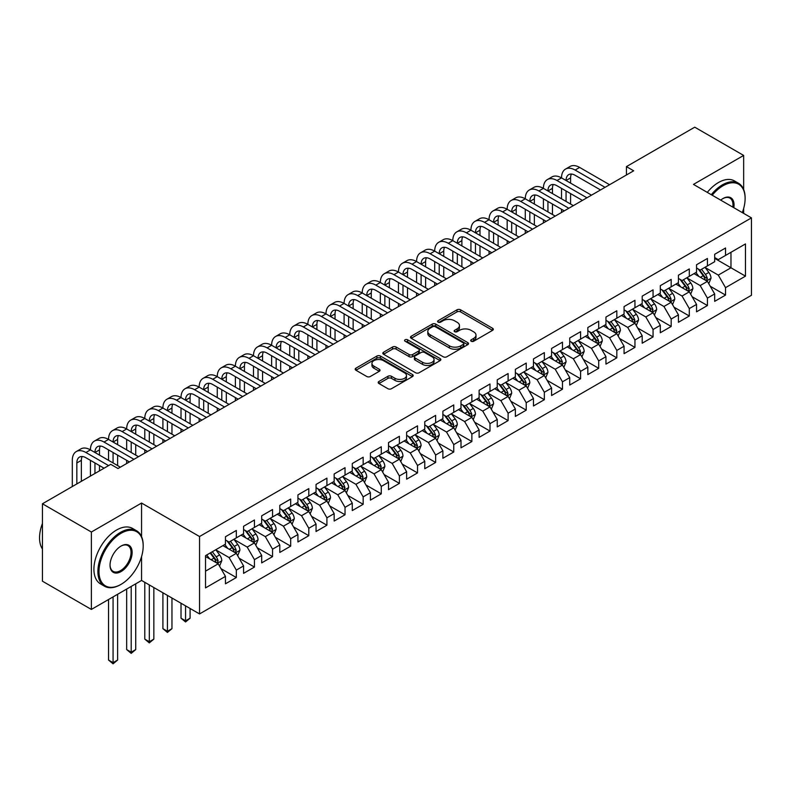 <?xml version="1.0" encoding="UTF-8"?>
<svg xmlns="http://www.w3.org/2000/svg" width="791" height="791" viewBox="0 0 791 791"><rect width="100%" height="100%" fill="white"/><g stroke="black" fill="none" stroke-linecap="round" stroke-linejoin="round"><path stroke-width="1.19" d="M471.199 341.247A1.76 1.018 0 0 0 473.69 341.247L492.585 330.341A2.511 1.453 0 0 0 493.317 329.313A2.511 1.453 0 0 0 492.585 328.285L460.57 309.805A2.511 1.453 0 0 0 457.01 309.805L438.115 320.711A1.76 1.018 0 0 0 437.601 321.433A1.76 1.018 0 0 0 438.115 322.145A1.76 1.018 0 0 0 440.607 322.145L443.049 320.741A8.048 4.647 0 0 1 454.439 320.741L457.099 322.273A8.048 4.647 0 0 1 459.462 325.566A8.048 4.647 0 0 1 457.099 328.848L454.657 330.262A1.76 1.018 0 0 0 454.143 330.974A1.76 1.018 0 0 0 454.657 331.696A1.76 1.018 0 0 0 457.149 331.696L459.591 330.282A8.048 4.647 0 0 1 470.971 330.282L473.641 331.825A8.048 4.647 0 0 1 476.004 335.107A8.048 4.647 0 0 1 473.641 338.4L471.199 339.814A1.76 1.018 0 0 0 470.685 340.525A1.76 1.018 0 0 0 471.199 341.247L471.199 339.814M378.938 381.47A2.511 1.453 0 0 0 378.197 382.498A2.511 1.453 0 0 0 378.938 383.526L387.916 388.707A2.511 1.453 0 0 0 391.476 388.707L412.467 376.595A2.511 1.453 0 0 0 413.199 375.567A2.511 1.453 0 0 0 412.467 374.538L380.451 356.059A2.511 1.453 0 0 0 376.892 356.059L355.91 368.171A2.511 1.453 0 0 0 355.169 369.199A2.511 1.453 0 0 0 355.91 370.228L366.757 376.496A2.511 1.453 0 0 0 370.317 376.496L379.294 371.305A2.511 1.453 0 0 0 380.026 370.277A2.511 1.453 0 0 0 379.294 369.249L373.916 366.144A6.723 3.886 0 0 1 371.938 363.405A6.723 3.886 0 0 1 376.101 359.816A6.723 3.886 0 0 1 383.427 360.656L404.508 372.818A6.723 3.886 0 0 1 406.475 375.567A6.723 3.886 0 0 1 402.322 379.156A6.723 3.886 0 0 1 394.986 378.316L391.476 376.289A2.511 1.453 0 0 0 387.916 376.289L378.938 381.47L378.938 383.526M141.559 536.614L141.559 503.046L91.37 532.027L42.447 503.778L110.76 464.347L118.007 468.529L633.68 170.807L626.432 166.624L626.432 174.989M141.559 503.046L199.54 536.525L751.45 217.881L751.45 295.29L199.54 613.935L199.54 536.525M743.659 189.533L743.659 155.431L693.47 184.402L751.45 217.881M743.659 155.431L694.735 127.183L626.432 166.624M443.227 356.781A2.511 1.453 0 0 0 446.786 356.781L467.778 344.658A2.511 1.453 0 0 0 468.509 343.63A2.511 1.453 0 0 0 467.778 342.612L435.762 324.122A2.511 1.453 0 0 0 432.202 324.122L411.221 336.244A2.511 1.453 0 0 0 410.48 337.273A2.511 1.453 0 0 0 411.221 338.291L443.227 356.781M405.783 341.623A1.76 1.018 0 0 1 407.573 341.88L407.573 339.784L440.122 358.57A2.511 1.453 0 0 1 440.854 359.598A2.511 1.453 0 0 1 440.122 360.627L419.131 372.749A2.511 1.453 0 0 1 415.572 372.749L383.566 354.259L392.544 349.118L392.544 347.022L383.566 352.213A2.511 1.453 0 0 0 382.824 353.231A2.511 1.453 0 0 0 383.566 354.259L383.566 352.213M392.544 349.118A2.511 1.453 0 0 1 396.103 349.118L396.103 347.022A2.511 1.453 0 0 0 392.544 347.022M396.103 347.022L409.085 354.516A2.511 1.453 0 0 0 412.645 354.516L418.597 351.075A2.511 1.453 0 0 0 419.339 350.047A2.511 1.453 0 0 0 418.597 349.029L405.081 341.218A1.76 1.018 0 0 1 404.567 340.506A1.76 1.018 0 0 1 405.654 339.566A1.76 1.018 0 0 1 407.573 339.784M714.668 258.37L730.973 267.783L730.973 252.299L745.468 243.935L725.535 255.434L725.535 248.008L714.668 254.287L714.668 261.712L707.421 265.895L707.421 258.469L696.545 264.748L696.545 272.173L689.297 276.356L689.297 268.93L678.431 275.209L678.431 282.634L671.183 286.817L671.183 279.391L660.307 285.67L660.307 293.095L653.059 297.278L653.059 289.852L642.193 296.131L642.193 303.556L634.946 307.739L634.946 300.313L624.069 306.592L624.069 314.017L616.822 318.2L616.822 310.774L605.955 317.053L605.955 324.478L598.708 328.66L598.708 321.235L587.832 327.514L587.832 334.939L580.584 339.121L580.584 331.696L569.718 337.975L569.718 345.4L562.47 349.582L562.47 342.157L551.594 348.435L551.594 355.861L544.346 360.043L544.346 352.618L533.48 358.896L533.48 366.322L526.233 370.504L526.233 363.079L515.356 369.357L515.356 376.783L508.109 380.965L508.109 373.54L497.242 379.818L497.242 387.244L489.995 391.426L489.995 384.001L479.119 390.279L479.119 397.705L471.871 401.887L471.871 394.462L461.005 400.74L461.005 408.166L453.757 412.348L453.757 404.923L442.881 411.201L442.881 418.627L435.633 422.809L435.633 415.384L424.767 421.662L424.767 429.088L417.519 433.27L417.519 425.845L406.643 432.123L406.643 439.549L399.396 443.731L399.396 436.306L388.519 442.584L388.519 450.01L381.272 454.192L381.272 446.767L370.406 453.045L370.406 460.471L363.158 464.653L363.158 457.228L352.282 463.506L352.282 470.932L345.034 475.114L345.034 467.689L334.168 473.967L334.168 481.393L326.92 485.575L326.92 478.15L316.044 484.428L316.044 491.854L308.797 496.036L308.797 488.611L297.93 494.889L297.93 502.315L290.683 506.497L290.683 499.072L279.806 505.35L279.806 512.776L272.559 516.958L272.559 509.533L261.692 515.811L261.692 523.237L254.445 527.419L254.445 519.994L243.569 526.272L243.569 533.698L236.321 537.88L236.321 530.454L225.455 536.733L225.455 544.159L205.522 555.668L205.522 587.891L225.455 576.382L218.207 563.825L205.522 556.508M745.468 243.935L745.468 276.148L725.535 287.657L718.287 275.1L705.157 267.516M710.229 286.243L725.535 295.083L725.535 287.657M725.535 295.083L714.668 301.361L714.668 293.936L707.421 298.118L700.173 285.561L687.033 277.977M692.105 296.704L707.421 305.544L707.421 298.118M707.421 305.544L696.545 311.822L696.545 304.397L689.297 308.579L682.05 296.022L668.919 288.438M673.991 307.165L689.297 316.005L689.297 308.579M689.297 316.005L678.431 322.283L678.431 314.858L671.183 319.04L663.936 306.483L650.795 298.899M655.868 317.626L671.183 326.465L671.183 319.04M671.183 326.465L660.307 332.744L660.307 325.319L653.059 329.501L645.812 316.944L632.681 309.36M637.754 328.087L653.059 336.926L653.059 329.501M653.059 336.926L642.193 343.205L642.193 335.78L634.946 339.962L627.698 327.405L614.558 319.821M619.63 338.548L634.946 347.387L634.946 339.962M634.946 347.387L624.069 353.666L624.069 346.24L616.822 350.423L609.574 337.866L596.444 330.282M601.516 349.009L616.822 357.848L616.822 350.423M616.822 357.848L605.955 364.127L605.955 356.701L598.708 360.884L591.46 348.327L578.32 340.743M583.392 359.47L598.708 368.309L598.708 360.884M598.708 368.309L587.832 374.588L587.832 367.162L580.584 371.345L573.337 358.788L560.206 351.204M565.278 369.931L580.584 378.77L580.584 371.345M580.584 378.77L569.718 385.049L569.718 377.623L562.47 381.806L555.223 369.249L542.082 361.665M547.154 380.392L562.47 389.231L562.47 381.806M562.47 389.231L551.594 395.51L551.594 388.084L544.346 392.267L537.099 379.71L523.968 372.126M529.041 390.853L544.346 399.692L544.346 392.267M544.346 399.692L533.48 405.971L533.48 398.545L526.233 402.728L518.985 390.171L505.845 382.587M510.917 401.314L526.233 410.153L526.233 402.728M526.233 410.153L515.356 416.432L515.356 409.006L508.109 413.189L500.861 400.632L487.731 393.048M492.803 411.775L508.109 420.614L508.109 413.189M508.109 420.614L497.242 426.893L497.242 419.467L489.995 423.65L482.747 411.093L469.607 403.509M474.679 422.236L489.995 431.075L489.995 423.65M489.995 431.075L479.119 437.354L479.119 429.928L471.871 434.111L464.624 421.554L451.483 413.97M456.565 432.697L471.871 441.536L471.871 434.111M471.871 441.536L461.005 447.815L461.005 440.389L453.757 444.572L446.51 432.015L433.369 424.431M438.441 443.158L453.757 451.997L453.757 444.572M453.757 451.997L442.881 458.276L442.881 450.85L435.633 455.033L428.386 442.476L415.245 434.892M420.328 453.619L435.633 462.458L435.633 455.033M435.633 462.458L424.767 468.737L424.767 461.311L417.519 465.494L410.272 452.936L397.131 445.353M402.204 464.08L417.519 472.919L417.519 465.494M417.519 472.919L406.643 479.198L406.643 471.772L399.396 475.955L392.148 463.397L379.008 455.814M384.09 474.541L399.396 483.38L399.396 475.955M399.396 483.38L388.519 489.659L388.519 482.233L381.272 486.416L374.024 473.858L360.894 466.275M365.966 485.002L381.272 493.841L381.272 486.416M381.272 493.841L370.406 500.12L370.406 492.694L363.158 496.877L355.91 484.319L342.77 476.736M347.842 495.463L363.158 504.302L363.158 496.877M363.158 504.302L352.282 510.581L352.282 503.155L345.034 507.338L337.787 494.78L324.656 487.197M329.728 505.924L345.034 514.763L345.034 507.338M345.034 514.763L334.168 521.042L334.168 513.616L326.92 517.798L319.673 505.241L306.532 497.658M311.605 516.385L326.92 525.224L326.92 517.798M326.92 525.224L316.044 531.503L316.044 524.077L308.797 528.259L301.549 515.702L288.418 508.119M293.491 526.846L308.797 535.685L308.797 528.259M308.797 535.685L297.93 541.964L297.93 534.538L290.683 538.72L283.435 526.163L270.295 518.58M275.367 537.307L290.683 546.146L290.683 538.72M290.683 546.146L279.806 552.425L279.806 544.999L272.559 549.181L265.311 536.624L252.181 529.041M257.253 547.768L272.559 556.607L272.559 549.181M272.559 556.607L261.692 562.885L261.692 555.46L254.445 559.642L247.197 547.085L234.057 539.502M239.129 558.228L254.445 567.068L254.445 559.642M254.445 567.068L243.569 573.346L243.569 565.921L236.321 570.103L229.074 557.546L215.943 549.963M221.015 568.689L236.321 577.529L236.321 570.103M236.321 577.529L225.455 583.807L225.455 576.382M225.455 539.976L229.074 542.072L236.321 537.88M205.522 571.151L218.207 563.825M243.569 529.515L247.197 531.611L254.445 527.419M229.074 557.546L236.321 553.364L222.914 545.622M243.569 565.921L236.321 553.364M261.692 519.054L265.311 521.15L272.559 516.958M247.197 547.085L254.445 542.903L241.037 535.161M261.692 555.46L254.445 542.903M279.806 508.593L283.435 510.689L290.683 506.497M265.311 536.624L272.559 532.442L259.151 524.7M279.806 544.999L272.559 532.442M297.93 498.132L301.549 500.228L308.797 496.036M283.435 526.163L290.683 521.981L277.275 514.239M297.93 534.538L290.683 521.981M316.044 487.671L319.673 489.767L326.92 485.575M301.549 515.702L308.797 511.52L295.389 503.778M316.044 524.077L308.797 511.52M334.168 477.21L337.787 479.306L345.034 475.114M319.673 505.241L326.92 501.059L313.513 493.317M334.168 513.616L326.92 501.059M352.282 466.749L355.91 468.845L363.158 464.653M337.787 494.78L345.034 490.598L331.627 482.856M352.282 503.155L345.034 490.598M370.406 456.288L374.024 458.385L381.272 454.192M355.91 484.319L363.158 480.137L349.751 472.395M370.406 492.694L363.158 480.137M388.519 445.827L392.148 447.924L399.396 443.731M374.024 473.858L381.272 469.676L367.864 461.934M388.519 482.233L381.272 469.676M406.643 435.366L410.272 437.463L417.519 433.27M392.148 463.397L399.396 459.215L385.988 451.473M406.643 471.772L399.396 459.215M424.767 424.905L428.386 427.002L435.633 422.809M410.272 452.936L417.519 448.754L404.102 441.012M424.767 461.311L417.519 448.754M442.881 414.444L446.51 416.541L453.757 412.348M428.386 442.476L435.633 438.293L422.226 430.551M442.881 450.85L435.633 438.293M461.005 403.983L464.624 406.08L471.871 401.887M446.51 432.015L453.757 427.832L440.34 420.09M461.005 440.389L453.757 427.832M479.119 393.522L482.747 395.619L489.995 391.426M464.624 421.554L471.871 417.371L458.464 409.629M479.119 429.928L471.871 417.371M497.242 383.062L500.861 385.158L508.109 380.965M482.747 411.093L489.995 406.91L476.587 399.168M497.242 419.467L489.995 406.91M515.356 372.601L518.985 374.697L526.233 370.504M500.861 400.632L508.109 396.449L494.701 388.707M515.356 409.006L508.109 396.449M533.48 362.14L537.099 364.236L544.346 360.043M518.985 390.171L526.233 385.988L512.825 378.246M533.48 398.545L526.233 385.988M551.594 351.679L555.223 353.775L562.47 349.582M537.099 379.71L544.346 375.527L530.939 367.785M551.594 388.084L544.346 375.527M569.718 341.218L573.337 343.314L580.584 339.121M555.223 369.249L562.47 365.066L549.063 357.324M569.718 377.623L562.47 365.066M587.832 330.757L591.46 332.853L598.708 328.66M573.337 358.788L580.584 354.605L567.177 346.863M587.832 367.162L580.584 354.605M605.955 320.296L609.574 322.392L616.822 318.2M591.46 348.327L598.708 344.144L585.3 336.402M605.955 356.701L598.708 344.144M624.069 309.835L627.698 311.931L634.946 307.739M609.574 337.866L616.822 333.683L603.414 325.941M624.069 346.24L616.822 333.683M642.193 299.374L645.812 301.47L653.059 297.278M627.698 327.405L634.946 323.222L621.538 315.48M642.193 335.78L634.946 323.222M660.307 288.913L663.936 291.009L671.183 286.817M645.812 316.944L653.059 312.761L639.652 305.019M660.307 325.319L653.059 312.761M678.431 278.452L682.05 280.548L689.297 276.356M663.936 306.483L671.183 302.3L657.776 294.559M678.431 314.858L671.183 302.3M696.545 267.991L700.173 270.087L707.421 265.895M682.05 296.022L689.297 291.839L675.89 284.098M696.545 304.397L689.297 291.839M714.668 257.53L718.287 259.626L725.535 255.434M700.173 285.561L707.421 281.378L694.014 273.637M714.668 293.936L707.421 281.378M42.447 503.778L42.447 581.197L91.37 609.436L141.559 580.456L199.54 613.935M91.37 532.027L91.37 609.436M743.659 213.382L743.659 208.458M718.287 275.1L730.973 267.783L745.468 276.148M141.559 580.456L141.559 556.607M471.901 341.494L473.641 340.486A8.048 4.647 0 0 0 476.004 337.203L476.004 335.107M459.462 325.566L459.462 327.652A8.048 4.647 0 0 1 457.099 330.945L455.359 331.943M492.556 330.361L460.57 311.891A2.511 1.453 0 0 0 457.01 311.891L438.817 322.392M467.738 344.678L435.762 326.218A2.511 1.453 0 0 0 432.202 326.218L411.251 338.311M463.328 344.352A1.76 1.018 0 0 0 463.842 343.63A1.76 1.018 0 0 0 463.328 342.918L435.228 326.693A1.76 1.018 0 0 0 432.736 326.693L430.156 328.176A8.048 4.647 0 0 0 427.802 331.469A8.048 4.647 0 0 0 430.156 334.751L449.367 345.845A8.048 4.647 0 0 0 460.748 345.845L463.328 344.352L463.328 346.448A1.76 1.018 0 0 0 463.842 345.726L463.842 343.63M427.802 331.469L427.802 333.555A8.048 4.647 0 0 0 430.156 336.847L430.156 334.751M463.328 346.448L460.748 347.931A8.048 4.647 0 0 1 449.367 347.931L430.156 336.847M396.103 349.118L409.085 356.612A2.511 1.453 0 0 0 412.645 356.612L418.597 353.172A2.511 1.453 0 0 0 419.339 352.143L419.339 350.047M407.573 341.88L440.083 360.647M422.552 362.298A6.723 3.886 0 0 0 429.889 363.138A6.723 3.886 0 0 0 434.041 359.549A6.723 3.886 0 0 0 432.074 356.8L424.648 352.519A2.511 1.453 0 0 0 421.089 352.519L415.127 355.96A2.511 1.453 0 0 0 414.395 356.978A2.511 1.453 0 0 0 415.127 358.007L422.552 362.298L422.552 364.384A6.723 3.886 0 0 0 429.889 365.234A6.723 3.886 0 0 0 434.041 361.645L434.041 359.549M414.395 356.978L414.395 359.074A2.511 1.453 0 0 0 415.127 360.103L415.127 358.007M422.552 364.384L415.127 360.103M406.475 375.567L406.475 377.663A6.723 3.886 0 0 1 402.322 381.252A6.723 3.886 0 0 1 394.986 380.412L391.476 378.375A2.511 1.453 0 0 0 387.916 378.375L378.968 383.546M371.938 363.405L371.938 365.491A6.723 3.886 0 0 0 373.916 368.24L373.916 366.144M379.294 369.249L379.294 371.305L373.916 368.24M412.427 376.615L380.451 358.155A2.511 1.453 0 0 0 376.892 358.155L355.94 370.247M708.766 283.702L711.01 278.224A6.793 3.925 -120 0 0 708.845 272.44L704.989 267.299M698.858 276.435L695.932 272.529M706.145 280.637L707.342 278.511A6.793 3.925 -120 0 0 705.394 274.428L701.548 269.286M699.353 269.612L704.109 275.95A3.461 1.997 60 0 1 704.732 277.008L707.342 278.511M698.156 268.92L703.219 275.683A6.793 3.925 60 0 1 705.167 279.767L705.305 280.162M72.307 486.544L72.307 460.342A19.221 11.094 60 0 1 76.292 451.552L80.82 448.932A19.221 11.094 60 0 1 90.431 449.881A19.221 11.094 60 0 1 94.406 441.091L98.934 438.471A19.221 11.094 60 0 1 108.545 439.42A19.221 11.094 60 0 1 112.53 430.63L117.058 428.01A19.221 11.094 60 0 1 126.669 428.959A19.221 11.094 60 0 1 130.644 420.169L135.172 417.549A19.221 11.094 60 0 1 144.783 418.498A19.221 11.094 60 0 1 148.767 409.708L153.296 407.088A19.221 11.094 60 0 1 162.906 408.037A19.221 11.094 60 0 1 166.881 399.247L171.42 396.627A19.221 11.094 60 0 1 181.02 397.576A19.221 11.094 60 0 1 185.005 388.786L189.533 386.166A19.221 11.094 60 0 1 199.144 387.115A19.221 11.094 60 0 1 203.119 378.325L207.657 375.705A19.221 11.094 60 0 1 217.258 376.654A19.221 11.094 60 0 1 221.243 367.864L225.771 365.244A19.221 11.094 60 0 1 235.382 366.193A19.221 11.094 60 0 1 239.366 357.403L243.895 354.783A19.221 11.094 60 0 1 253.496 355.732A19.221 11.094 60 0 1 257.48 346.942L262.009 344.322A19.221 11.094 60 0 1 271.62 345.272A19.221 11.094 60 0 1 275.604 336.482L280.133 333.861A19.221 11.094 60 0 1 289.743 334.811A19.221 11.094 60 0 1 293.718 326.021L298.247 323.4A19.221 11.094 60 0 1 307.857 324.35A19.221 11.094 60 0 1 311.842 315.56L316.37 312.939A19.221 11.094 60 0 1 325.981 313.889A19.221 11.094 60 0 1 329.956 305.099L334.484 302.478A19.221 11.094 60 0 1 344.095 303.428A19.221 11.094 60 0 1 348.08 294.638L352.608 292.017A19.221 11.094 60 0 1 362.219 292.967A19.221 11.094 60 0 1 366.193 284.177L370.722 281.556A19.221 11.094 60 0 1 380.333 282.506A19.221 11.094 60 0 1 384.317 273.716L388.846 271.095A19.221 11.094 60 0 1 398.456 272.045A19.221 11.094 60 0 1 402.431 263.255L406.96 260.635A19.221 11.094 60 0 1 416.57 261.584A19.221 11.094 60 0 1 420.555 252.794L425.083 250.174A19.221 11.094 60 0 1 434.694 251.123A19.221 11.094 60 0 1 438.669 242.333L443.197 239.713A19.221 11.094 60 0 1 452.808 240.662A19.221 11.094 60 0 1 456.793 231.872L461.321 229.252A19.221 11.094 60 0 1 470.932 230.201A19.221 11.094 60 0 1 474.907 221.411L479.445 218.791A19.221 11.094 60 0 1 489.046 219.74A19.221 11.094 60 0 1 493.03 210.95L497.559 208.33A19.221 11.094 60 0 1 507.169 209.279A19.221 11.094 60 0 1 511.144 200.489L515.683 197.869A19.221 11.094 60 0 1 525.283 198.818A19.221 11.094 60 0 1 529.268 190.028L533.796 187.408A19.221 11.094 60 0 1 543.407 188.357A19.221 11.094 60 0 1 547.382 179.567L551.92 176.947A19.221 11.094 60 0 1 561.521 177.896A19.221 11.094 60 0 1 565.506 169.106L570.034 166.486A19.221 11.094 60 0 1 579.645 167.435L609.574 184.718M565.506 169.106A19.221 11.094 60 0 1 575.116 170.055L605.046 187.338M600.517 189.949L575.116 175.286A12.814 7.396 -120 0 0 568.709 174.653A12.814 7.396 -120 0 0 566.059 180.516L570.588 177.896L570.588 183.126M571.389 174.06A12.814 7.396 -120 0 0 570.588 177.896M566.059 190.977L566.059 201.438M570.588 193.587L570.588 204.048M561.521 212.463L561.521 209.279M561.521 198.818L561.521 188.357M690.642 294.163L692.886 288.685A6.793 3.925 -120 0 0 690.721 282.901L686.875 277.76M680.735 286.896L677.808 282.99M688.022 291.098L689.218 288.972A6.793 3.925 -120 0 0 687.28 284.889L683.434 279.747M681.229 280.073L685.985 286.411A3.461 1.997 60 0 1 686.618 287.469L689.218 288.972M680.042 279.381L685.105 286.144A6.793 3.925 60 0 1 687.053 290.228L687.181 290.623M672.528 304.624L674.772 299.146A6.793 3.925 -120 0 0 672.607 293.362L668.751 288.221M662.621 297.357L659.694 293.451M669.898 301.559L671.104 299.433A6.793 3.925 -120 0 0 669.156 295.35L665.31 290.208M663.115 290.534L667.871 296.872A3.461 1.997 60 0 1 668.494 297.93L671.104 299.433M661.919 289.842L666.981 296.605A6.793 3.925 60 0 1 668.929 300.689L669.067 301.084M547.382 179.567A19.221 11.094 60 0 1 556.993 180.516L561.521 177.896L591.46 195.179M556.993 180.516L586.932 197.799M582.394 200.41L556.993 185.747A12.814 7.396 -120 0 0 550.585 185.114A12.814 7.396 -120 0 0 547.936 190.977L552.464 188.357L552.464 193.587M553.265 184.521A12.814 7.396 -120 0 0 552.464 188.357M547.936 201.438L547.936 211.899M552.464 204.048L552.464 214.509M543.407 222.924L543.407 219.74M543.407 209.279L543.407 198.818M529.268 190.028A19.221 11.094 60 0 1 538.879 190.977L543.407 188.357L573.337 205.64M538.879 190.977L568.808 208.26M564.28 210.871L538.879 196.208A12.814 7.396 -120 0 0 532.472 195.575A12.814 7.396 -120 0 0 529.822 201.438L534.35 198.818L534.35 204.048M535.151 194.981A12.814 7.396 -120 0 0 534.35 198.818M529.822 211.899L529.822 222.36M534.35 214.509L534.35 224.97M525.283 233.385L525.283 230.201M525.283 219.74L525.283 209.279M742.304 212.601A31.264 18.045 120 0 0 745.112 198.531A31.264 18.045 120 0 0 723.004 185.766A31.264 18.045 120 0 0 712.226 195.229M711.277 194.685A32.026 18.49 -60 0 1 722.46 184.827A32.026 18.49 -60 0 1 738.478 183.235A32.026 18.49 -60 0 1 745.112 197.898A32.026 18.49 -60 0 1 745.102 198.215M720.71 200.133A15.632 9.027 -60 0 1 723.004 198.531L723.004 198.531A15.632 9.027 -60 0 1 733.811 207.697M732.812 207.123A14.861 8.582 120 0 0 729.895 198.106A14.861 8.582 120 0 0 722.727 198.689M707.292 192.391A32.026 18.49 -60 0 1 718.475 182.523A32.026 18.49 -60 0 1 734.493 180.941L738.478 183.235M120.539 584.648L121.082 584.331A31.264 18.045 120 0 0 143.191 546.047A31.264 18.045 120 0 0 121.082 533.282A31.264 18.045 120 0 0 98.984 571.567A31.264 18.045 120 0 0 121.082 584.331L120.539 584.648A32.026 18.49 -60 0 1 104.531 586.23A32.026 18.49 -60 0 1 99.617 560.562A32.026 18.49 -60 0 1 120.539 532.343A32.026 18.49 -60 0 1 136.556 530.751A32.026 18.49 -60 0 1 143.191 545.414A32.026 18.49 -60 0 1 143.191 545.731M121.082 546.047L121.082 546.047A15.632 9.027 -60 0 1 132.137 552.425A15.632 9.027 -60 0 1 121.082 571.567A15.632 9.027 -60 0 1 110.038 565.189A15.632 9.027 -60 0 1 121.082 546.047L121.082 546.047M110.038 564.863A14.861 8.582 120 0 0 113.113 571.359A14.861 8.582 120 0 0 120.539 570.627A14.861 8.582 120 0 0 130.248 557.526A14.861 8.582 120 0 0 127.974 545.622A14.861 8.582 120 0 0 120.815 546.205M42.447 549.013A32.026 18.49 -60 0 1 42.447 523.405M104.531 586.23L100.546 583.926A32.026 18.49 -60 0 1 95.632 558.258A32.026 18.49 -60 0 1 116.554 530.039A32.026 18.49 -60 0 1 132.572 528.447L136.556 530.751M654.404 315.085L656.649 309.607A6.793 3.925 -120 0 0 654.483 303.823L650.637 298.682M644.497 307.818L641.57 303.912M651.784 312.02L652.98 309.894A6.793 3.925 -120 0 0 651.042 305.81L647.196 300.669M644.991 300.995L649.747 307.333A3.461 1.997 60 0 1 650.38 308.391L652.98 309.894M643.805 300.303L648.867 307.066A6.793 3.925 60 0 1 650.805 311.15L650.944 311.545M636.28 325.546L638.535 320.068A6.793 3.925 -120 0 0 636.36 314.284L632.513 309.143M626.383 318.279L623.456 314.373M633.66 322.481L634.866 320.355A6.793 3.925 -120 0 0 632.919 316.271L629.072 311.13M626.877 311.456L631.633 317.794A3.461 1.997 60 0 1 632.256 318.852L634.866 320.355M625.681 310.764L630.743 317.527A6.793 3.925 60 0 1 632.691 321.611L632.83 322.006M511.144 200.489A19.221 11.094 60 0 1 520.755 201.438L525.283 198.818L555.223 216.101M520.755 201.438L550.694 218.721M546.156 221.332L520.755 206.669A12.814 7.396 -120 0 0 514.348 206.036A12.814 7.396 -120 0 0 511.698 211.899L516.226 209.279L516.226 214.509M517.027 205.442A12.814 7.396 -120 0 0 516.226 209.279M511.698 222.36L511.698 232.821M516.226 224.97L516.226 235.431M507.169 243.846L507.169 240.662M507.169 230.201L507.169 219.74M493.03 210.95A19.221 11.094 60 0 1 502.641 211.899L507.169 209.279L537.099 226.562M502.641 211.899L532.57 229.182M528.042 231.793L502.641 217.13A12.814 7.396 -120 0 0 496.234 216.497A12.814 7.396 -120 0 0 493.574 222.36L498.112 219.74L498.112 224.97M498.913 215.903A12.814 7.396 -120 0 0 498.112 219.74M493.574 232.821L493.574 243.282M498.112 235.431L498.112 245.892M489.046 254.306L489.046 251.123M489.046 240.662L489.046 230.201M618.167 336.007L620.411 330.529A6.793 3.925 -120 0 0 618.246 324.745L614.399 319.604M608.259 328.74L605.333 324.834M615.546 332.942L616.743 330.816A6.793 3.925 -120 0 0 614.805 326.732L610.949 321.591M608.754 321.917L613.509 328.255A3.461 1.997 60 0 1 614.142 329.313L616.743 330.816M607.557 321.225L612.63 327.988A6.793 3.925 60 0 1 614.567 332.072L614.706 332.467M474.907 221.411A19.221 11.094 60 0 1 484.517 222.36L489.046 219.74L518.985 237.023M484.517 222.36L514.457 239.643M509.918 242.254L484.517 227.59A12.814 7.396 -120 0 0 478.11 226.958A12.814 7.396 -120 0 0 475.46 232.821L479.989 230.201L479.989 235.431M480.79 226.364A12.814 7.396 -120 0 0 479.989 230.201M475.46 243.282L475.46 253.743M479.989 245.892L479.989 256.353M470.932 264.767L470.932 261.584M470.932 251.123L470.932 240.662M600.043 346.468L602.297 340.99A6.793 3.925 -120 0 0 600.122 335.206L596.276 330.065M590.145 339.201L587.219 335.295M597.423 343.403L598.629 341.277A6.793 3.925 -120 0 0 596.681 337.193L592.835 332.052M590.64 332.378L595.396 338.716A3.461 1.997 60 0 1 596.019 339.774L598.629 341.277M589.443 331.686L594.506 338.449A6.793 3.925 60 0 1 596.454 342.533L596.592 342.928M456.793 231.872A19.221 11.094 60 0 1 466.403 232.821L470.932 230.201L500.861 247.484M466.403 232.821L496.333 250.104M491.804 252.715L466.403 238.051A12.814 7.396 -120 0 0 459.996 237.419A12.814 7.396 -120 0 0 457.336 243.282L461.875 240.662L461.875 245.892M462.676 236.825A12.814 7.396 -120 0 0 461.875 240.662M457.336 253.743L457.336 264.204M461.875 256.353L461.875 266.814M452.808 275.228L452.808 272.045M452.808 261.584L452.808 251.123M581.929 356.929L584.173 351.451A6.793 3.925 -120 0 0 582.008 345.667L578.162 340.525M572.022 349.662L569.095 345.756M579.309 353.864L580.505 351.738A6.793 3.925 -120 0 0 578.567 347.654L574.711 342.513M572.516 342.839L577.272 349.177A3.461 1.997 60 0 1 577.905 350.235L580.505 351.738M571.32 342.147L576.392 348.91A6.793 3.925 60 0 1 578.33 352.994L578.468 353.389M438.669 242.333A19.221 11.094 60 0 1 448.279 243.282L452.808 240.662L482.747 257.945M448.279 243.282L478.209 260.565M473.68 263.176L448.279 248.512A12.814 7.396 -120 0 0 441.872 247.88A12.814 7.396 -120 0 0 439.223 253.743L443.751 251.123L443.751 256.353M444.552 247.286A12.814 7.396 -120 0 0 443.751 251.123M439.223 264.204L439.223 274.665M443.751 266.814L443.751 277.275M434.694 285.689L434.694 282.506M434.694 272.045L434.694 261.584M563.805 367.39L566.049 361.912A6.793 3.925 -120 0 0 563.884 356.128L560.038 350.986M553.908 360.123L550.981 356.217M561.185 364.325L562.391 362.199A6.793 3.925 -120 0 0 560.443 358.115L556.597 352.974M554.402 353.3L559.148 359.638A3.461 1.997 60 0 1 559.781 360.696L562.391 362.199M553.206 352.608L558.268 359.371A6.793 3.925 60 0 1 560.216 363.455L560.354 363.85M420.555 252.794A19.221 11.094 60 0 1 430.166 253.743L434.694 251.123L464.624 268.406M430.166 253.743L460.095 271.026M455.567 273.637L430.166 258.973A12.814 7.396 -120 0 0 423.758 258.341A12.814 7.396 -120 0 0 421.099 264.204L425.627 261.584L425.627 266.814M426.438 257.747A12.814 7.396 -120 0 0 425.627 261.584M421.099 274.665L421.099 285.126M425.627 277.275L425.627 287.736M416.57 296.15L416.57 292.967M416.57 282.506L416.57 272.045M545.691 377.851L547.936 372.373A6.793 3.925 -120 0 0 545.77 366.589L541.924 361.447M535.784 370.584L532.857 366.678M543.071 374.786L544.267 372.66A6.793 3.925 -120 0 0 542.329 368.576L538.473 363.435M536.278 363.761L541.034 370.099A3.461 1.997 60 0 1 541.667 371.157L544.267 372.66M535.082 363.069L540.154 369.832A6.793 3.925 60 0 1 542.092 373.916L542.231 374.311M402.431 263.255A19.221 11.094 60 0 1 412.042 264.204L416.57 261.584L446.51 278.867M412.042 264.204L441.971 281.487M437.443 284.098L412.042 269.434A12.814 7.396 -120 0 0 405.635 268.802A12.814 7.396 -120 0 0 402.985 274.665L407.513 272.045L407.513 277.275M408.314 268.208A12.814 7.396 -120 0 0 407.513 272.045M402.985 285.126L402.985 295.587M407.513 287.736L407.513 298.197M398.456 306.611L398.456 303.428M398.456 292.967L398.456 282.506M527.567 388.312L529.812 382.834A6.793 3.925 -120 0 0 527.646 377.05L523.8 371.908M517.67 381.044L514.743 377.139M524.947 385.247L526.153 383.121A6.793 3.925 -120 0 0 524.206 379.037L520.359 373.896M518.164 374.222L522.91 380.56A3.461 1.997 60 0 1 523.543 381.618L526.153 383.121M516.968 373.53L522.03 380.293A6.793 3.925 60 0 1 523.978 384.377L524.117 384.772M384.317 273.716A19.221 11.094 60 0 1 393.928 274.665L398.456 272.045L428.386 289.328M393.928 274.665L423.857 291.948M419.329 294.559L393.928 279.895A12.814 7.396 -120 0 0 387.521 279.263A12.814 7.396 -120 0 0 384.861 285.126L389.39 282.506L389.39 287.736M390.2 278.669A12.814 7.396 -120 0 0 389.39 282.506M384.861 295.587L384.861 306.048M389.39 298.197L389.39 308.658M380.333 317.072L380.333 313.889M380.333 303.428L380.333 292.967M509.453 398.773L511.698 393.295A6.793 3.925 -120 0 0 509.533 387.511L505.676 382.369M499.546 391.505L496.619 387.6M506.833 395.708L508.03 393.582A6.793 3.925 -120 0 0 506.092 389.498L502.236 384.357M500.041 384.683L504.796 391.021A3.461 1.997 60 0 1 505.419 392.079L508.03 393.582M498.844 383.991L503.916 390.754A6.793 3.925 60 0 1 505.854 394.838L505.993 395.233M366.193 284.177A19.221 11.094 60 0 1 375.804 285.126L380.333 282.506L410.262 299.789M375.804 285.126L405.734 302.409M401.205 305.019L375.804 290.356A12.814 7.396 -120 0 0 369.397 289.724A12.814 7.396 -120 0 0 366.747 295.587L371.276 292.967L371.276 298.197M372.077 289.13A12.814 7.396 -120 0 0 371.276 292.967M366.747 306.048L366.747 316.509M371.276 308.658L371.276 319.119M362.219 327.533L362.219 324.35M362.219 313.889L362.219 303.428M491.33 409.234L493.574 403.756A6.793 3.925 -120 0 0 491.409 397.972L487.563 392.83M481.432 401.966L478.506 398.061M488.709 406.169L489.916 404.043A6.793 3.925 -120 0 0 487.968 399.959L484.122 394.818M481.927 395.144L486.673 401.482A3.461 1.997 60 0 1 487.305 402.54L489.916 404.043M480.73 394.452L485.793 401.215A6.793 3.925 60 0 1 487.74 405.299L487.879 405.694M348.08 294.638A19.221 11.094 60 0 1 357.69 295.587L362.219 292.967L392.148 310.25M357.69 295.587L387.62 312.87M383.091 315.48L357.69 300.817A12.814 7.396 -120 0 0 351.283 300.185A12.814 7.396 -120 0 0 348.623 306.048L353.152 303.428L353.152 308.658M353.963 299.591A12.814 7.396 -120 0 0 353.152 303.428M348.623 316.509L348.623 326.97M353.152 319.119L353.152 329.58M344.095 337.994L344.095 334.811M344.095 324.35L344.095 313.889M473.216 419.695L475.46 414.217A6.793 3.925 -120 0 0 473.295 408.433L469.439 403.291M463.308 412.427L460.382 408.522M470.596 416.63L471.792 414.504A6.793 3.925 -120 0 0 469.854 410.42L465.998 405.279M463.803 405.605L468.559 411.943A3.461 1.997 60 0 1 469.182 413.001L471.792 414.504M462.606 404.913L467.679 411.676A6.793 3.925 60 0 1 469.617 415.759L469.755 416.155M329.956 305.099A19.221 11.094 60 0 1 339.566 306.048L344.095 303.428L374.024 320.711M339.566 306.048L369.496 323.331M364.967 325.941L339.566 311.278A12.814 7.396 -120 0 0 333.159 310.645A12.814 7.396 -120 0 0 330.509 316.509L335.038 313.889L335.038 319.119M335.839 310.052A12.814 7.396 -120 0 0 335.038 313.889M330.509 326.97L330.509 337.431M335.038 329.58L335.038 340.041M325.981 348.455L325.981 345.272M325.981 334.811L325.981 324.35M455.092 430.156L457.336 424.678A6.793 3.925 -120 0 0 455.171 418.894L451.325 413.752M445.195 422.888L442.268 418.983M452.472 427.091L453.678 424.965A6.793 3.925 -120 0 0 451.73 420.881L447.884 415.74M445.689 416.066L450.435 422.404A3.461 1.997 60 0 1 451.068 423.462L453.678 424.965M444.493 415.374L449.555 422.137A6.793 3.925 60 0 1 451.503 426.22L451.641 426.616M311.842 315.56A19.221 11.094 60 0 1 321.443 316.509L325.981 313.889L355.91 331.172M321.443 316.509L351.382 333.792M346.853 336.402L321.443 321.739A12.814 7.396 -120 0 0 315.045 321.106A12.814 7.396 -120 0 0 312.386 326.97L316.914 324.35L316.914 329.58M317.715 320.513A12.814 7.396 -120 0 0 316.914 324.35M312.386 337.431L312.386 347.892M316.914 340.041L316.914 350.502M307.857 358.916L307.857 355.732M307.857 345.272L307.857 334.811M436.978 440.617L439.223 435.139A6.793 3.925 -120 0 0 437.057 429.355L433.201 424.213M427.071 433.349L424.144 429.444M434.358 437.552L435.554 435.426A6.793 3.925 -120 0 0 433.606 431.342L429.76 426.201M427.565 426.527L432.321 432.865A3.461 1.997 60 0 1 432.944 433.923L435.554 435.426M426.369 425.835L431.441 432.598A6.793 3.925 60 0 1 433.379 436.681L433.517 437.077M293.718 326.021A19.221 11.094 60 0 1 303.329 326.97L307.857 324.35L337.787 341.633M303.329 326.97L333.258 344.253M328.73 346.863L303.329 332.2A12.814 7.396 -120 0 0 296.922 331.567A12.814 7.396 -120 0 0 294.272 337.431L298.8 334.811L298.8 340.041M299.601 330.974A12.814 7.396 -120 0 0 298.8 334.811M294.272 347.892L294.272 358.353M298.8 350.502L298.8 360.963M289.743 369.377L289.743 366.193M289.743 355.732L289.743 345.272M418.854 451.078L421.099 445.6A6.793 3.925 -120 0 0 418.933 439.816L415.087 434.674M408.947 443.81L406.03 439.905M416.234 448.013L417.44 445.887A6.793 3.925 -120 0 0 415.493 441.803L411.646 436.662M409.441 436.988L414.197 443.326A3.461 1.997 60 0 1 414.83 444.384L417.44 445.887M408.255 436.296L413.317 443.059A6.793 3.925 60 0 1 415.265 447.142L415.404 447.538M275.604 336.482A19.221 11.094 60 0 1 285.205 337.431L289.743 334.811L319.673 352.094M285.205 337.431L315.144 354.714M310.616 357.324L285.205 342.661A12.814 7.396 -120 0 0 278.808 342.028A12.814 7.396 -120 0 0 276.148 347.892L280.676 345.272L280.676 350.502M281.477 341.435A12.814 7.396 -120 0 0 280.676 345.272M276.148 358.353L276.148 368.814M280.676 360.963L280.676 371.424M271.62 379.838L271.62 376.654M271.62 366.193L271.62 355.732M400.74 461.539L402.985 456.061A6.793 3.925 -120 0 0 400.819 450.277L396.963 445.135M390.833 454.271L387.906 450.366M398.12 458.473L399.317 456.348A6.793 3.925 -120 0 0 397.369 452.264L393.522 447.123M391.327 447.449L396.083 453.787A3.461 1.997 60 0 1 396.706 454.845L399.317 456.348M390.131 446.757L395.203 453.52A6.793 3.925 60 0 1 397.141 457.603L397.28 457.999M257.48 346.942A19.221 11.094 60 0 1 267.091 347.892L271.62 345.272L301.549 362.555M267.091 347.892L297.02 365.175M292.492 367.785L267.091 353.122A12.814 7.396 -120 0 0 260.684 352.489A12.814 7.396 -120 0 0 258.034 358.353L262.563 355.732L262.563 360.963M263.363 351.896A12.814 7.396 -120 0 0 262.563 355.732M258.034 368.814L258.034 379.275M262.563 371.424L262.563 381.885M253.496 390.299L253.496 387.115M253.496 376.654L253.496 366.193M382.617 472L384.861 466.522A6.793 3.925 -120 0 0 382.696 460.738L378.849 455.596M372.709 464.732L369.793 460.827M379.996 468.934L381.193 466.809A6.793 3.925 -120 0 0 379.255 462.725L375.409 457.584M373.204 457.91L377.96 464.248A3.461 1.997 60 0 1 378.592 465.306L381.193 466.809M372.017 457.218L377.08 463.981A6.793 3.925 60 0 1 379.027 468.064L379.156 468.46M239.366 357.403A19.221 11.094 60 0 1 248.967 358.353L253.496 355.732L283.435 373.016M248.967 358.353L278.907 375.636M274.378 378.246L248.967 363.583A12.814 7.396 -120 0 0 242.56 362.95A12.814 7.396 -120 0 0 239.91 368.814L244.439 366.193L244.439 371.424M245.24 362.357A12.814 7.396 -120 0 0 244.439 366.193M239.91 379.275L239.91 389.736M244.439 381.885L244.439 392.346M235.382 400.76L235.382 397.576M235.382 387.115L235.382 376.654M364.503 482.461L366.747 476.983A6.793 3.925 -120 0 0 364.582 471.199L360.726 466.057M354.595 475.193L351.669 471.288M361.882 479.395L363.079 477.27A6.793 3.925 -120 0 0 361.131 473.186L357.285 468.045M355.09 468.371L359.846 474.709A3.461 1.997 60 0 1 360.469 475.767L363.079 477.27M353.893 467.679L358.956 474.442A6.793 3.925 60 0 1 360.904 478.525L361.042 478.921M221.243 367.864A19.221 11.094 60 0 1 230.853 368.814L235.382 366.193L265.311 383.477M230.853 368.814L260.783 386.097M256.254 388.707L230.853 374.044A12.814 7.396 -120 0 0 224.446 373.411A12.814 7.396 -120 0 0 221.796 379.275L226.325 376.654L226.325 381.885M227.126 372.818A12.814 7.396 -120 0 0 226.325 376.654M221.796 389.736L221.796 400.197M226.325 392.346L226.325 402.807M217.258 411.221L217.258 408.037M217.258 397.576L217.258 387.115M346.379 492.922L348.623 487.444A6.793 3.925 -120 0 0 346.458 481.66L342.612 476.518M336.472 485.654L333.545 481.749M343.759 489.856L344.955 487.731A6.793 3.925 -120 0 0 343.017 483.647L339.171 478.506M336.966 478.832L341.722 485.17A3.461 1.997 60 0 1 342.355 486.228L344.955 487.731M335.78 478.14L340.842 484.903A6.793 3.925 60 0 1 342.79 488.986L342.918 489.382M203.119 378.325A19.221 11.094 60 0 1 212.73 379.275L217.258 376.654L247.197 393.938M212.73 379.275L242.669 396.558M238.131 399.168L212.73 384.505A12.814 7.396 -120 0 0 206.322 383.872A12.814 7.396 -120 0 0 203.673 389.736L208.201 387.115L208.201 392.346M209.002 383.279A12.814 7.396 -120 0 0 208.201 387.115M203.673 400.197L203.673 410.658M208.201 402.807L208.201 413.268M199.144 421.682L199.144 418.498M199.144 408.037L199.144 397.576M328.255 503.383L330.509 497.905A6.793 3.925 -120 0 0 328.334 492.121L324.488 486.979M318.358 496.115L315.431 492.21M325.635 500.317L326.841 498.192A6.793 3.925 -120 0 0 324.893 494.108L321.047 488.967M318.852 489.293L323.608 495.631A3.461 1.997 60 0 1 324.231 496.689L326.841 498.192M317.656 488.601L322.718 495.364A6.793 3.925 60 0 1 324.666 499.447L324.804 499.843M185.005 388.786A19.221 11.094 60 0 1 194.616 389.736L199.144 387.115L229.074 404.399M194.616 389.736L224.545 407.019M220.017 409.629L194.616 394.966A12.814 7.396 -120 0 0 188.209 394.333A12.814 7.396 -120 0 0 185.559 400.197L190.087 397.576L190.087 402.807M190.888 393.74A12.814 7.396 -120 0 0 190.087 397.576M185.559 410.658L185.559 421.119M190.087 413.268L190.087 423.729M181.02 432.143L181.02 428.959M181.02 418.498L181.02 408.037M310.141 513.843L312.386 508.366A6.793 3.925 -120 0 0 310.22 502.582L306.374 497.44M300.234 506.576L297.307 502.671M307.521 510.778L308.717 508.653A6.793 3.925 -120 0 0 306.779 504.569L302.923 499.428M300.728 499.754L305.484 506.092A3.461 1.997 60 0 1 306.117 507.15L308.717 508.653M299.532 499.062L304.604 505.825A6.793 3.925 60 0 1 306.542 509.908L306.681 510.304M166.881 399.247A19.221 11.094 60 0 1 176.492 400.197L181.02 397.576L210.96 414.86M176.492 400.197L206.431 417.48M201.893 420.09L176.492 405.427A12.814 7.396 -120 0 0 170.085 404.794A12.814 7.396 -120 0 0 167.435 410.658L171.963 408.037L171.963 413.268M172.764 404.201A12.814 7.396 -120 0 0 171.963 408.037M167.435 421.119L167.435 431.579M171.963 423.729L171.963 434.19M162.906 442.604L162.906 439.42M162.906 428.959L162.906 418.498M292.017 524.304L294.272 518.827A6.793 3.925 -120 0 0 292.097 513.043L288.25 507.901M282.12 517.037L279.193 513.132M289.397 521.239L290.604 519.114A6.793 3.925 -120 0 0 288.656 515.03L284.809 509.888M282.614 510.215L287.37 516.553A3.461 1.997 60 0 1 287.993 517.611L290.604 519.114M281.418 509.523L286.48 516.286A6.793 3.925 60 0 1 288.428 520.369L288.567 520.765M185.559 605.857L185.559 620.816L190.087 618.206L190.087 608.477M190.087 618.206L185.559 621.973L181.02 618.206L181.02 603.246M181.02 618.206L185.559 620.816L185.559 621.973M148.767 409.708A19.221 11.094 60 0 1 158.378 410.658L162.906 408.037L192.836 425.321M158.378 410.658L188.307 427.941M183.779 430.551L158.378 415.888A12.814 7.396 -120 0 0 151.971 415.255A12.814 7.396 -120 0 0 149.311 421.119L153.85 418.498L153.85 423.729M154.65 414.662A12.814 7.396 -120 0 0 153.85 418.498M149.311 431.579L149.311 442.04M153.85 434.19L153.85 444.651M144.783 453.065L144.783 449.881M144.783 439.42L144.783 428.959M273.904 534.765L276.148 529.288A6.793 3.925 -120 0 0 273.983 523.504L270.136 518.362M263.996 527.498L261.07 523.593M271.283 531.7L272.48 529.575A6.793 3.925 -120 0 0 270.542 525.491L266.686 520.349M264.491 520.676L269.247 527.014A3.461 1.997 60 0 1 269.879 528.072L272.48 529.575M263.294 519.984L268.367 526.747A6.793 3.925 60 0 1 270.304 530.83L270.443 531.226M167.435 595.396L167.435 631.277L171.963 628.667L171.963 598.016M171.963 628.667L167.435 632.434L162.906 628.667L162.906 592.785M162.906 628.667L167.435 631.277L167.435 632.434M130.644 420.169A19.221 11.094 60 0 1 140.254 421.119L144.783 418.498L174.722 435.782M140.254 421.119L170.194 438.402M165.655 441.012L140.254 426.349A12.814 7.396 -120 0 0 133.847 425.716A12.814 7.396 -120 0 0 131.197 431.579L135.726 428.959L135.726 434.19M136.527 425.123A12.814 7.396 -120 0 0 135.726 428.959M131.197 442.04L131.197 452.501M135.726 444.651L135.726 455.112M126.669 463.526L126.669 460.342M126.669 449.881L126.669 439.42M255.78 545.226L258.034 539.749A6.793 3.925 -120 0 0 255.859 533.965L252.013 528.823M245.882 537.959L242.956 534.054M253.16 542.161L254.366 540.035A6.793 3.925 -120 0 0 252.418 535.952L248.572 530.81M246.377 531.137L251.133 537.475A3.461 1.997 60 0 1 251.756 538.533L254.366 540.035M245.18 530.445L250.243 537.208A6.793 3.925 60 0 1 252.191 541.291L252.329 541.687M149.311 584.935L149.311 641.738L153.85 639.128L153.85 587.555M153.85 639.128L149.311 642.895L144.783 639.128L144.783 582.324M144.783 639.128L149.311 641.738L149.311 642.895M112.53 430.63A19.221 11.094 60 0 1 122.14 431.579L126.669 428.959L156.598 446.243M122.14 431.579L152.07 448.863M147.541 451.473L122.14 436.81A12.814 7.396 -120 0 0 115.733 436.177A12.814 7.396 -120 0 0 113.073 442.04L117.612 439.42L117.612 444.651M118.413 435.584A12.814 7.396 -120 0 0 117.612 439.42M113.073 452.501L113.073 462.962M117.612 455.112L117.612 465.573M108.545 460.342L108.545 449.881M237.666 555.687L239.91 550.21A6.793 3.925 -120 0 0 237.745 544.426L233.899 539.284M227.759 548.42L224.832 544.515M235.046 552.622L236.242 550.496A6.793 3.925 -120 0 0 234.304 546.413L230.448 541.271M228.253 541.598L233.009 547.936A3.461 1.997 60 0 1 233.642 548.994L236.242 550.496M227.057 540.906L232.129 547.669A6.793 3.925 60 0 1 234.067 551.752L234.205 552.148M131.197 586.447L131.197 652.199L135.726 649.589L135.726 583.827M135.726 649.589L131.197 653.356L126.669 649.589L126.669 589.058M126.669 649.589L131.197 652.199L131.197 653.356M94.406 441.091A19.221 11.094 60 0 1 104.017 442.04L108.545 439.42L138.484 456.704M104.017 442.04L133.946 459.324M129.417 461.934L104.017 447.271A12.814 7.396 -120 0 0 97.609 446.638A12.814 7.396 -120 0 0 94.96 452.501L99.488 449.881L99.488 455.112M100.289 446.045A12.814 7.396 -120 0 0 99.488 449.881M94.96 462.962L94.96 473.463M99.488 465.573L99.488 470.853M90.431 476.083L90.431 460.342M219.542 566.148L221.787 560.671A6.793 3.925 -120 0 0 219.621 554.887L215.775 549.745M209.645 558.881L206.718 554.975M216.922 563.083L218.128 560.957A6.793 3.925 -120 0 0 216.18 556.874L212.334 551.732M210.633 552.721L214.885 558.397A3.461 1.997 60 0 1 215.518 559.455L218.128 560.957M210.159 552.988L214.005 558.13A6.793 3.925 60 0 1 215.953 562.213L216.091 562.609M113.073 596.908L113.073 662.66L117.612 660.05L117.612 594.288M117.612 660.05L113.073 663.817L108.545 660.05L108.545 599.519M108.545 660.05L113.073 662.66L113.073 663.817M76.292 451.552A19.221 11.094 60 0 1 85.903 452.501L90.431 449.881L120.361 467.165M85.903 452.501L108.585 465.602M104.056 468.213L85.903 457.732A12.814 7.396 -120 0 0 79.496 457.099A12.814 7.396 -120 0 0 76.836 462.962L76.836 483.924M82.175 456.506A12.814 7.396 -120 0 0 81.364 460.342L81.364 481.314M473.641 340.486L473.641 338.4M454.657 331.696L454.657 330.262M457.099 330.945L457.099 328.848M438.115 322.145L438.115 320.711M457.01 311.891L457.01 309.805M460.57 311.891L460.57 309.805M492.585 330.341L492.585 328.285M411.221 338.291L411.221 336.244M432.202 326.218L432.202 324.122M435.762 326.218L435.762 324.122M467.778 344.658L467.778 342.612M449.367 347.931L449.367 345.845M460.748 347.931L460.748 345.845M409.085 356.612L409.085 354.516M412.645 356.612L412.645 354.516M418.597 353.172L418.597 351.075M440.122 360.627L440.122 358.57M387.916 378.375L387.916 376.289M391.476 378.375L391.476 376.289M394.986 380.412L394.986 378.316M355.91 370.228L355.91 368.171M376.892 358.155L376.892 356.059M380.451 358.155L380.451 356.059M412.467 376.595L412.467 374.538M706.571 280.884L710.961 278.353M705.394 274.428L708.845 272.44M700.391 277.315L703.219 275.683M579.645 167.435L575.116 170.055M688.447 291.345L692.847 288.814M687.28 284.889L690.721 282.901M682.267 287.776L685.105 286.144M670.333 301.806L674.723 299.275M669.156 295.35L672.607 293.362M664.153 298.237L666.981 296.605M652.209 312.267L656.609 309.736M651.042 305.81L654.483 303.823M646.029 308.698L648.867 307.066M634.095 322.728L638.485 320.197M632.919 316.271L636.36 314.284M627.906 319.159L630.743 317.527M615.971 333.189L620.371 330.658M614.805 326.732L618.246 324.745M609.792 329.62L612.63 327.988M597.858 343.65L602.248 341.119M596.681 337.193L600.122 335.206M591.668 340.081L594.506 338.449M579.734 354.111L584.134 351.58M578.567 347.654L582.008 345.667M573.554 350.542L576.392 348.91M561.62 364.572L566.01 362.041M560.443 358.115L563.884 356.128M555.43 361.003L558.268 359.371M543.496 375.033L547.886 372.502M542.329 368.576L545.77 366.589M537.316 371.463L540.154 369.832M525.382 385.494L529.772 382.963M524.206 379.037L527.646 377.05M519.193 381.924L522.03 380.293M507.258 395.955L511.648 393.424M506.092 389.498L509.533 387.511M501.079 392.385L503.916 390.754M489.145 406.416L493.535 403.885M487.968 399.959L491.409 397.972M482.955 402.846L485.793 401.215M471.021 416.877L475.411 414.346M469.854 410.42L473.295 408.433M464.841 413.307L467.679 411.676M452.897 427.338L457.297 424.807M451.73 420.881L455.171 418.894M446.717 423.768L449.555 422.137M434.783 437.799L439.173 435.268M433.606 431.342L437.057 429.355M428.603 434.229L431.441 432.598M416.659 448.26L421.059 445.728M415.493 441.803L418.933 439.816M410.48 444.69L413.317 443.059M398.545 458.721L402.935 456.189M397.369 452.264L400.819 450.277M392.366 455.151L395.203 453.52M380.422 469.182L384.822 466.65M379.255 462.725L382.696 460.738M374.242 465.612L377.08 463.981M362.308 479.643L366.698 477.111M361.131 473.186L364.582 471.199M356.128 476.073L358.956 474.442M344.184 490.104L348.584 487.572M343.017 483.647L346.458 481.66M338.004 486.534L340.842 484.903M326.07 500.565L330.46 498.033M324.893 494.108L328.334 492.121M319.88 496.995L322.718 495.364M307.946 511.026L312.346 508.494M306.779 504.569L310.22 502.582M301.767 507.456L304.604 505.825M289.832 521.487L294.222 518.955M288.656 515.03L292.097 513.043M283.643 517.917L286.48 516.286M271.709 531.947L276.108 529.416M270.542 525.491L273.983 523.504M265.529 528.378L268.367 526.747M253.595 542.408L257.985 539.877M252.418 535.952L255.859 533.965M247.405 538.839L250.243 537.208M235.471 552.869L239.871 550.338M234.304 546.413L237.745 544.426M229.291 549.3L232.129 547.669M217.357 563.33L221.747 560.799M216.18 556.874L219.621 554.887M211.167 559.761L214.005 558.13M81.364 460.342L76.836 462.962M745.112 198.531L745.112 197.898M143.191 546.047L143.191 545.414"/></g></svg>
